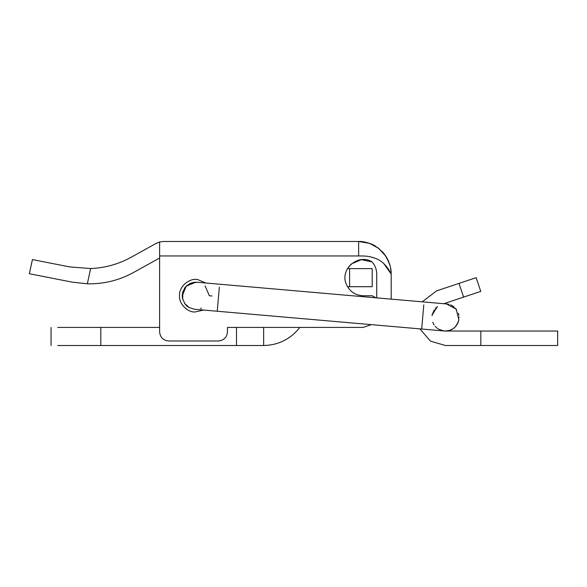 <?xml version="1.0" encoding="UTF-8"?>
<svg xmlns="http://www.w3.org/2000/svg" width="587" height="587" viewBox="0 0 587 587"><rect width="100%" height="100%" fill="white"/><g stroke="black" fill="none" stroke-linecap="round" stroke-linejoin="round"><path stroke-width="0.88" d="M197.724 279.595L205.949 283.029L197.724 279.595C189.344 277.666 178.683 286.845 179.519 295.76C178.874 303.391 186.908 312.152 194.803 312.013L203.594 310.061L200.835 309.819M179.519 295.76C178.874 303.391 186.908 312.152 194.803 312.013C186.908 312.152 178.874 303.391 179.519 295.76C178.874 303.391 186.908 312.152 194.803 312.013M383.817 263.644L391.199 274.048C387.082 265.691 381.557 260.357 374.623 258.06C368.159 255.91 364.96 255.969 358.635 255.961L358.635 241.484L369.517 243.356L358.635 241.484L163.355 241.484L159.613 241.976L156.34 243.297L131.077 257.289C118.479 264.209 105 267.966 90.633 268.553L90.449 268.56M69.809 266.924L32.417 259.579L69.809 266.924L90.633 268.553L87.331 283.807L72.201 282.142L29.35 273.725L72.201 282.142M370.265 243.634L366.486 242.446M369.678 256.673L374.623 258.06M369.517 243.356L378.424 248.191L385.798 256.086L389.548 263.805L390.56 267.584L391.184 273.615L391.191 299.135M87.331 283.807C103.716 284.145 119.095 280.381 133.469 272.515L159.613 258.031L159.613 327.421L57.724 327.421C48.926 327.421 48.926 327.421 57.724 327.421L100.817 327.421L100.817 345.516L57.724 345.516C48.926 345.516 48.926 345.516 57.724 345.516L263.651 345.516C278.018 345.178 289.817 339.491 299.025 328.456L299.847 327.421L363.155 327.421L227.463 327.421L227.463 331.948C226.89 337.4 223.874 340.416 218.415 340.996L168.66 340.996C163.208 340.416 160.192 337.4 159.613 331.948L159.613 241.976M376.722 297.873L376.722 274.048C376.663 269.426 375.108 265.383 372.048 261.912L361.438 259.659L351.437 263.886L348.539 267.012M363.155 295.76L372.202 295.76L375.988 297.807L372.202 295.76L363.155 295.76C355.047 295.32 349.382 291.372 346.176 283.91C339.763 269.022 358.393 253.188 372.048 261.912C375.108 265.383 376.663 269.426 376.722 274.048M363.155 327.421L371.38 324.648L363.155 327.421M218.415 340.996C223.874 340.416 226.89 337.4 227.463 331.948M159.613 331.948C160.192 337.4 163.208 340.416 168.66 340.996M480.76 291.394L463.598 297.117L459.005 283.396L476.167 277.666L480.76 291.394M434.277 309.811L432.142 314.962L437.418 306.561M437.403 306.568L436.963 306.906M435.972 307.786L435.341 308.454M446.612 303.949L443.845 303.714L463.598 297.117M459.005 283.396L436.603 290.866L422.2 301.828M419.852 328.867L430.462 341.157L445.474 345.516L557.65 345.516L557.65 331.039L445.474 331.039M480.826 331.039L480.826 345.516M227.463 327.421L263.651 327.421L263.651 345.516M236.51 345.516L236.51 327.421M349.705 268.626L372.202 268.626L372.202 286.713L349.588 286.713L349.588 268.626L347.46 268.67M349.588 286.713L347.526 286.779M209.368 295.76L205.09 285.869L209.368 295.76L212.083 295.995M194.62 282.244L189.828 283.58L194.627 282.244L197.261 282.274L195.801 282.193L186.204 286.17L182.234 295.76L182.52 298.526M184.692 303.552L189.337 307.691L184.692 303.552M194.018 309.21L194.436 309.261L194.018 309.21M182.513 298.497L185.03 304.015L189.241 307.639M189.828 283.58L185.162 287.337L182.711 292.179L182.234 295.76L186.204 286.17L195.801 282.193L197.283 282.274M200.571 308.461L201.392 308.124M185.969 305.115L186.468 305.607M446.465 303.941L456.18 309.129L458.843 319.812C456.796 327.429 451.836 331.141 443.955 330.958L438.863 329.307M448.028 304.147L449.011 304.374M450.5 304.866L451.293 305.211M452.129 305.644L453.223 306.326M455.358 308.175L456.598 309.701M458.645 314.199L458.873 315.292M423.785 304.888L421.686 329.021L444.154 330.973M433.705 324.215L432.766 322.197L433.705 324.215M358.635 255.961L159.613 255.961M458.763 320.245L458.102 322.439L455.373 326.761L453.113 328.691M458.065 322.527L457.596 323.576M457.552 323.657L457.361 324.024M456.18 325.814L455.431 326.695M455.108 327.032L453.971 328.052M445.107 331.039L444.058 330.965M436.728 327.832L435.15 326.277M219.34 287.109L217.241 311.242L421.686 329.021M32.417 259.579L29.35 273.725M369.164 243.238L368.453 243.003M189.462 241.484L196.183 241.484M378.424 248.191L385.791 256.086M390.986 270.387L391.191 273.784M389.548 263.805L389.878 264.869M390.113 265.691L386.642 257.429L384.023 253.65L378.351 248.132L373.127 244.889L367.403 242.688L360.264 241.528L363.228 241.807M390.56 267.584C391.258 270.651 391.191 274.481 391.199 274.048L391.191 273.359M391.089 271.355L391.052 270.981M391.081 271.267L391.03 270.768M391.199 273.982L390.861 269.345M388.557 261.2L387.112 258.258M379.217 248.815L372.29 244.478L375.541 246.217C372.804 243.994 362.935 241.015 359.097 241.484L359.963 241.514M359.127 241.492L358.635 241.484M360.08 241.514L360.477 241.536M360.609 241.543L359.868 241.506M359.78 241.506L359.163 241.492M377.602 247.582L378.402 248.169M379.004 248.639L384.712 254.545L388.814 261.817M390.891 269.594L390.986 270.365M390.993 270.409L391.052 270.952M391.059 271.003L391.14 272.045M386.026 256.438L385.424 255.543M384.111 253.767L383.186 252.659M382.152 251.53L383.128 252.586M387.86 259.681L388.301 260.613M51.062 345.516L51.062 327.421M182.432 298.108L182.3 294.403M197.401 282.281L193.959 282.318M187.363 285.135L185.052 287.483M188.618 307.272L186.593 305.724M197.298 282.274L191.802 282.795M190.672 283.198L185.969 286.405M185.441 286.999L184.384 288.422M182.873 291.636L182.682 299.238M184.597 303.42L187.246 306.297L189.381 307.713M459.041 317.083L459.041 317.662L459.041 317.083M447.742 304.095L446.369 303.934M458.344 313.194L458.484 313.656M457.801 323.144L457.515 323.731M457.038 324.567L458.586 320.957M451.785 305.475L454.191 307.089M454.69 327.429L452.137 329.3C453.289 329.52 444.043 331.787 445.129 331.039L444.975 331.031M432.524 313.443L432.039 315.601M452.826 328.874L451.902 329.424M451.308 329.725L450.552 330.063M433.764 324.317L434.123 324.905M438.805 329.27L437.381 328.346M442.517 330.716L442.892 330.797M196.682 282.23L446.509 303.949M205.949 283.029L203.175 282.787M444.675 331.017L443.779 330.936M188.86 307.419L194.422 309.261M194.084 309.224L217.241 311.242"/></g></svg>
